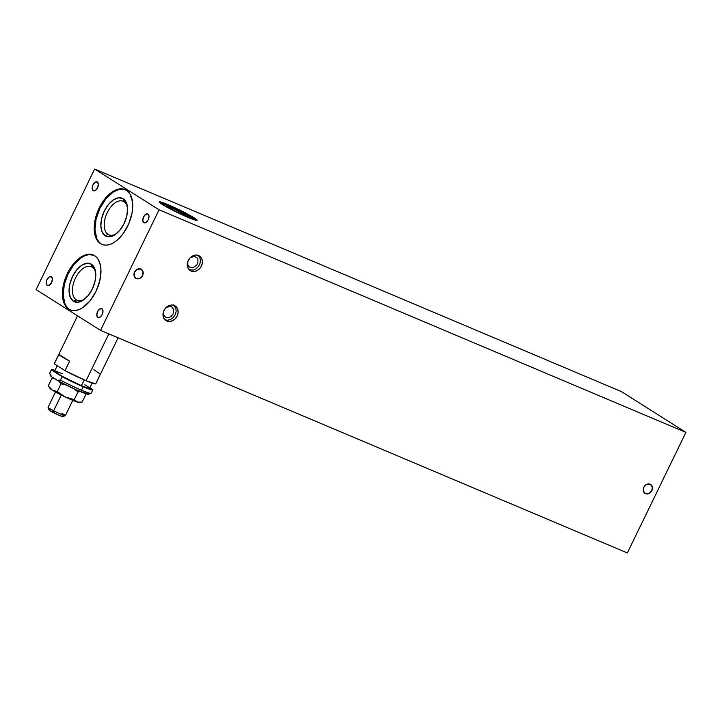 <?xml version="1.0" encoding="UTF-8"?>
<svg xmlns="http://www.w3.org/2000/svg" width="722" height="722" viewBox="0 0 722 722"><rect width="100%" height="100%" fill="white"/><g stroke="black" fill="none" stroke-linecap="round" stroke-linejoin="round"><path stroke-width="1.08" d="M189.092 269.811L193.388 270.055L196.24 268.683L198.586 266.301L200.048 263.277L200.427 260.073L199.651 257.167L197.837 255.001M190.391 257.546L194.534 256.409L197.025 257.826L197.936 259.622L197.855 262.907L196.835 265.01L193.225 267.609L190.247 267.447L188.695 266.301L187.774 264.505L187.864 261.22L187.774 264.505L188.695 266.301L190.247 267.447L193.225 267.609L196.835 265.01L197.855 262.907L197.936 259.622L197.025 257.826L194.534 256.409L190.391 257.546M164.842 319.765L167.648 320.243L170.6 319.467L173.244 317.554L175.184 314.801L176.132 311.624L175.924 308.502L173.578 304.955M166.141 307.5L170.275 306.363L172.062 307.112L173.686 309.576L173.181 313.944L170.952 316.615L168.975 317.563L165.988 317.4L164.435 316.245L163.524 314.458L163.605 311.173L163.524 314.458L164.435 316.245L165.988 317.4L168.975 317.563L170.952 316.615L173.181 313.944L173.686 309.576L172.062 307.112L170.275 306.363L166.141 307.5M55.495 391.983L48.076 407.262A9.603 0.74 25.9 0 0 53.654 410.746A9.603 0.74 -154.1 0 1 48.076 407.325L48.961 409.87A7.68 0.587 25.9 0 0 53.428 412.614L53.654 410.746L61.28 395.033L53.654 410.746A9.603 0.74 25.9 0 0 65.35 415.655L72.769 400.367M61.866 413.282A9.603 0.74 -154.1 0 1 65.296 415.692A9.603 0.74 -154.1 0 1 53.654 410.746L53.428 412.614A7.68 0.587 25.9 0 0 62.742 416.567L65.296 415.692M62.182 415.953L62.345 416.531L57.435 414.563L48.961 409.87M49.051 409.78L50.008 410.006M48.699 386.523L49.944 388.346A16.326 1.254 25.9 0 0 52.137 390.006L48.257 385.846L52.002 378.12L48.257 385.846L49.105 387.082M53.32 377.868L52.002 378.12L54.701 378.581M59.249 381.451L61.036 383.833L57.291 391.559L52.137 390.006L48.257 385.846M49.89 388.237L52.137 390.006A16.326 1.254 25.9 0 0 65.133 396.919L57.291 391.559L52.137 390.006L63.211 395.99L75.35 401.405L79.258 402.289M72.218 399.329L71.288 399.013M60.54 394.041L59.123 393.273M85.16 393.463L85.918 394.347L82.164 402.064L85.918 394.347L85.376 393.544M79.754 402.425L82.164 402.064L77.57 402.172A16.326 1.254 25.9 0 0 79.059 402.479L76.613 401.784L74.24 399.672L77.994 391.947L80.422 391.586M73.978 388.797L77.994 391.947L74.24 399.672L65.133 396.919A16.326 1.254 25.9 0 0 77.57 402.172L74.24 399.672L65.133 396.919L57.291 391.559L61.036 383.833L66.081 385.007M93.869 369.691L100.34 374.131L95.71 383.851L86.071 380.72L108.823 333.871L86.071 380.72L65.007 370.621A23.05 1.769 25.9 0 0 86.071 380.72A23.05 1.769 25.9 0 0 95.764 383.797L118.101 337.797M77.525 315.821L54.294 363.662A23.05 1.769 25.9 0 0 54.312 363.861L65.007 370.621L69.61 361.144L65.007 370.621L54.312 363.861L58.915 354.385A23.05 1.769 25.9 0 0 69.61 361.144L58.915 354.385L54.349 363.608M89.402 387.822L89.645 388.265L88.12 388.156L81.442 385.665L84.23 379.925L81.442 385.665L61.957 376.225L54.565 371.261A19.494 1.498 25.9 0 0 63.337 376.974A19.494 1.498 25.9 0 0 81.442 385.665A19.494 1.498 25.9 0 0 89.636 388.274L92.154 383.093M88.58 394.185L77.046 390.178L59.682 381.685L51.208 376.523L49.719 373.328A23.05 1.769 -154.1 0 1 49.701 373.292L50.594 375.837A21.128 1.625 25.9 0 0 51.208 376.523L49.719 373.328L51.388 369.89A23.05 1.769 -154.1 0 1 51.37 369.691L49.701 373.139A23.05 1.769 25.9 0 0 49.719 373.328L51.388 369.89L62.083 376.649L60.413 380.097A23.05 1.769 25.9 0 0 81.478 390.187A23.05 1.769 25.9 0 0 91.162 393.273L92.831 389.826A23.05 1.769 -154.1 0 1 83.147 386.748L81.478 390.187L83.147 386.748A23.05 1.769 -154.1 0 1 62.083 376.649L60.413 380.097L57.246 380.341L51.208 376.523L51.018 375.584M55.098 370.44L51.388 369.89L67.218 379.312L85.376 387.669L90.539 389.546L92.813 389.636A23.05 1.769 -154.1 0 1 92.831 389.826M51.37 369.691A23.05 1.769 -154.1 0 1 54.98 370.395M87.976 393.328L88.517 393.869M57.246 380.341A21.128 1.625 25.9 0 0 76.559 389.961A21.128 1.625 25.9 0 0 88.481 394.239L91.035 393.364A23.05 1.769 -154.1 0 1 81.478 390.187A23.05 1.769 -154.1 0 1 60.413 380.097L57.246 380.341M92.813 389.636L89.88 387.777L92.813 389.636M56.081 371.361L62.76 373.852M84.844 384.763L88.49 387.064M191.059 271.057L189.426 270.028L191.059 271.057A8.646 7.121 -57.7 0 1 190.202 270.606A8.646 7.121 -57.7 0 1 188.505 260.001A8.646 7.121 -57.7 0 1 198.586 255.552A8.646 7.121 -57.7 0 1 199.443 256.003A8.646 7.121 -57.7 0 1 201.131 266.608A8.646 7.121 -57.7 0 1 191.059 271.057L193.866 271.526L196.817 270.75L199.462 268.837L201.402 266.084L202.34 262.907L202.133 259.794L200.815 257.203L198.586 255.552L195.779 255.074L192.828 255.859L190.175 257.763L188.234 260.525L187.296 263.701L187.503 266.815L188.821 269.396L191.059 271.057M166.8 321.01L165.176 319.981L166.8 321.01A8.646 7.121 -57.7 0 1 165.943 320.559A8.646 7.121 -57.7 0 1 164.246 309.955A8.646 7.121 -57.7 0 1 174.327 305.505A8.646 7.121 -57.7 0 1 175.184 305.957A8.646 7.121 -57.7 0 1 176.881 316.561A8.646 7.121 -57.7 0 1 166.8 321.01L169.607 321.48L172.558 320.703L175.211 318.79L177.152 316.037L178.09 312.861L177.883 309.738L176.565 307.157L174.327 305.505L171.52 305.027L168.569 305.803L165.916 307.716L163.975 310.469L163.037 313.655L163.244 316.768L164.562 319.35L166.8 321.01M650.143 484.227A5.28 4.35 -57.7 0 1 650.666 484.498A5.28 4.35 -57.7 0 1 651.704 490.978A5.28 4.35 -57.7 0 1 645.549 493.695L644.547 493.072L645.549 493.695A5.28 4.35 -57.7 0 1 645.026 493.424A5.28 4.35 -57.7 0 1 643.988 486.944A5.28 4.35 -57.7 0 1 650.143 484.227L646.623 484.408L643.825 487.26L643.374 491.104L645.549 493.695L649.069 493.514L651.867 490.662L652.318 486.818L650.143 484.227M140.88 269.053A5.28 4.35 -57.7 0 1 141.404 269.333A5.28 4.35 -57.7 0 1 142.442 275.813A5.28 4.35 -57.7 0 1 136.278 278.53L135.285 277.898L136.278 278.53A5.28 4.35 -57.7 0 1 135.754 278.259A5.28 4.35 -57.7 0 1 134.716 271.779A5.28 4.35 -57.7 0 1 140.88 269.053L137.36 269.243L134.554 272.095L134.111 275.939L136.278 278.53L139.797 278.349L142.604 275.497L143.055 271.643L140.88 269.053M47.183 285.37L47.643 285.569L47.183 285.37A4.801 2.698 112.9 0 1 46.876 279.811A4.801 2.698 112.9 0 1 51.145 276.643A4.801 2.698 112.9 0 1 51.37 276.761A4.801 2.698 112.9 0 1 51.668 282.32A4.801 2.698 112.9 0 1 47.408 285.488A4.801 2.698 112.9 0 1 47.183 285.37L49.421 285.136L51.578 282.519L52.381 279.053L51.37 276.761L49.123 276.986L46.975 279.613L46.172 283.078L47.183 285.37M93.183 190.635L93.643 190.825L93.183 190.635A4.801 2.698 112.9 0 1 92.885 185.076A4.801 2.698 112.9 0 1 97.145 181.908A4.801 2.698 112.9 0 1 97.371 182.025A4.801 2.698 112.9 0 1 97.669 187.585A4.801 2.698 112.9 0 1 93.409 190.752A4.801 2.698 112.9 0 1 93.183 190.635L95.421 190.4L97.578 187.783L98.382 184.309L97.371 182.025L95.133 182.251L92.976 184.868L92.172 188.343L93.183 190.635M143.804 222.656L144.265 222.854L143.804 222.656A4.801 2.698 112.9 0 1 143.498 217.096A4.801 2.698 112.9 0 1 147.766 213.929A4.801 2.698 112.9 0 1 147.992 214.046A4.801 2.698 112.9 0 1 148.29 219.605A4.801 2.698 112.9 0 1 144.03 222.773A4.801 2.698 112.9 0 1 143.804 222.656L146.043 222.421L148.2 219.804L149.003 216.338L147.992 214.046L145.745 214.272L143.597 216.898L142.794 220.363L143.804 222.656M97.804 317.391L98.264 317.59L97.804 317.391A4.801 2.698 112.9 0 1 97.497 311.832A4.801 2.698 112.9 0 1 101.766 308.664A4.801 2.698 112.9 0 1 101.983 308.781A4.801 2.698 112.9 0 1 102.289 314.341A4.801 2.698 112.9 0 1 98.03 317.509A4.801 2.698 112.9 0 1 97.804 317.391L100.042 317.157L102.199 314.539L103.002 311.074L101.983 308.781L99.744 309.016L97.596 311.633L96.793 315.099L97.804 317.391M70.927 310.198L68.734 309.133A29.764 16.723 112.9 0 1 66.839 274.658A29.764 16.723 112.9 0 1 93.282 255.01A29.764 16.723 112.9 0 1 94.663 255.732A29.764 16.723 112.9 0 1 96.549 290.208A29.764 16.723 112.9 0 1 70.106 309.855A29.764 16.723 112.9 0 1 68.734 309.133L69.465 309.44A29.764 16.723 -67.1 0 0 70.476 310M76.306 299.883A18.249 10.252 -67.1 0 0 84.645 299.107A18.249 10.252 112.9 0 1 77.155 300.325A18.249 10.252 112.9 0 1 76.306 299.883L78.066 300.623L76.306 299.883A18.249 10.252 112.9 0 1 75.151 278.746A18.249 10.252 112.9 0 1 91.36 266.707A18.249 10.252 112.9 0 1 92.199 267.149L91.414 264.225A20.649 11.597 112.9 0 1 95.584 271.851A20.649 11.597 112.9 0 1 83.788 299.765A20.649 11.597 112.9 0 1 73.436 301.264L76.306 299.883L73.436 301.264A20.649 11.597 112.9 0 1 72.534 276.481A20.649 11.597 112.9 0 1 91.414 264.225L92.199 267.149A18.249 10.252 112.9 0 1 95.71 272.925A18.249 10.252 -67.1 0 0 92.199 267.149A18.249 10.252 -67.1 0 0 75.512 277.988A18.249 10.252 -67.1 0 0 76.306 299.883M102.704 244.74L100.511 243.675A29.764 16.723 112.9 0 1 98.625 209.209A29.764 16.723 112.9 0 1 125.059 189.561A29.764 16.723 112.9 0 1 126.44 190.283A29.764 16.723 112.9 0 1 128.326 224.759A29.764 16.723 112.9 0 1 101.892 244.397A29.764 16.723 112.9 0 1 100.511 243.675L101.242 243.991A29.764 16.723 -67.1 0 0 102.262 244.55M108.092 234.424A18.249 10.252 -67.1 0 0 116.432 233.657A18.249 10.252 112.9 0 1 108.941 234.867A18.249 10.252 112.9 0 1 108.092 234.424L109.843 235.164L108.092 234.424A18.249 10.252 112.9 0 1 106.937 213.297A18.249 10.252 112.9 0 1 123.137 201.257A18.249 10.252 112.9 0 1 123.985 201.7L123.2 198.776A20.649 11.597 112.9 0 1 127.361 206.402A20.649 11.597 112.9 0 1 115.574 234.316A20.649 11.597 112.9 0 1 105.222 235.805L108.092 234.424L105.222 235.805A20.649 11.597 112.9 0 1 104.32 211.032A20.649 11.597 112.9 0 1 123.2 198.776L123.985 201.7A18.249 10.252 112.9 0 1 127.487 207.476A18.249 10.252 -67.1 0 0 123.985 201.7A18.249 10.252 -67.1 0 0 107.298 212.53A18.249 10.252 -67.1 0 0 108.092 234.424M196.023 220.309A21.128 1.625 25.9 0 0 167.54 205.517L167.955 204.66A21.128 1.625 -154.1 0 1 187.585 214.082A21.128 1.625 -154.1 0 1 197.079 220.291A21.128 1.625 -154.1 0 1 188.207 217.466A21.128 1.625 -154.1 0 1 168.578 208.035A21.128 1.625 -154.1 0 1 159.075 201.835A21.128 1.625 -154.1 0 1 167.955 204.66L167.54 205.517L160.302 202.819M171.583 208.08A12.671 0.975 -154.1 0 1 183.74 213.938A12.671 0.975 -154.1 0 1 188.993 217.512A12.671 0.975 -154.1 0 1 187.882 217.331L189.065 217.448L187.323 216.004L175.744 209.931L171.583 208.08L171.646 209.651L171.583 208.08A12.671 0.975 -154.1 0 0 166.259 206.465A12.671 0.975 -154.1 0 0 167.089 207.232L166.538 206.321L171.583 208.08M196.411 220.652L185.419 214.019L167.54 205.517A21.128 1.625 25.9 0 0 159.715 202.674M125.429 189.724A29.764 16.723 -67.1 0 0 99.212 209.84A29.764 16.723 -67.1 0 0 101.242 243.991L98.715 241.717L96.775 238.504L94.952 229.786L96.071 219.172L99.943 208.261L105.99 198.73L113.291 192.025L118.922 189.489L122.478 189.119L125.709 189.832M105.222 235.805L109.69 236.789L114.852 234.803L119.906 230.156L124.103 223.549L126.792 215.986L127.559 208.622L126.305 202.575L123.2 198.776L118.733 197.783L113.571 199.768L108.508 204.416L104.32 211.032L101.631 218.595L100.854 225.959L102.118 231.997L105.222 235.805M93.643 255.173A29.764 16.723 -67.1 0 0 67.426 275.29A29.764 16.723 -67.1 0 0 69.465 309.44L66.929 307.166L64.989 303.953L63.175 295.244L64.285 284.621L68.157 273.719L74.213 264.189L81.505 257.483L85.277 255.534L88.941 254.622L93.932 255.29M73.436 301.264L77.904 302.247L83.066 300.262L88.129 295.614L92.317 288.999L95.006 281.436L95.782 274.071L94.519 268.033L91.414 264.225L86.947 263.241L81.785 265.227L76.731 269.875L72.534 276.481L69.844 284.044L69.077 291.408L70.332 297.455L73.436 301.264M159.075 209.795L100.529 330.369L36.1 289.612L94.645 169.047L159.075 209.795L685.9 432.388L621.471 391.631L94.645 169.047L159.075 209.795L685.9 432.388L627.355 552.953L100.529 330.369L159.075 209.795M68.734 309.133L71.767 310.379L75.178 310.55L78.842 309.648L82.615 307.689L89.916 300.993L95.963 291.462L99.835 280.551L100.954 269.938L100.403 265.245L98.246 259.505L95.999 256.752L93.201 254.983L89.961 254.261L86.405 254.631L78.888 258.521L71.803 266.048L66.225 276.066L63.004 287.058L62.624 297.347L64.258 303.646L66.198 306.859L68.734 309.133M100.511 243.675L103.544 244.929L106.964 245.101L110.628 244.189L114.401 242.24L118.137 239.316L123.363 233.368L128.949 223.342L132.171 212.349L132.55 202.07L130.023 194.047L127.776 191.294L124.978 189.525L121.738 188.812L118.182 189.182L110.674 193.063L103.589 200.59L99.212 207.954L95.34 218.856L94.221 229.479L96.044 238.197L97.975 241.401L100.511 243.675M188.207 217.466L167.08 207.232L159.075 201.844L167.955 204.66L185.843 213.161L196.826 219.795L196.619 220.4L195.436 220.165L188.207 217.466M36.1 289.612L100.529 330.369L627.355 552.953L685.9 432.388L621.471 391.631L94.645 169.047L36.1 289.612M60.106 382.479L60.323 382.028M77.191 391.252L77.597 390.421M54.565 371.243L57.498 365.215M70.837 310.162L70.106 309.855M102.623 244.713L101.892 244.397M125.79 189.868L125.059 189.561M94.013 255.326L93.282 255.01"/></g></svg>
